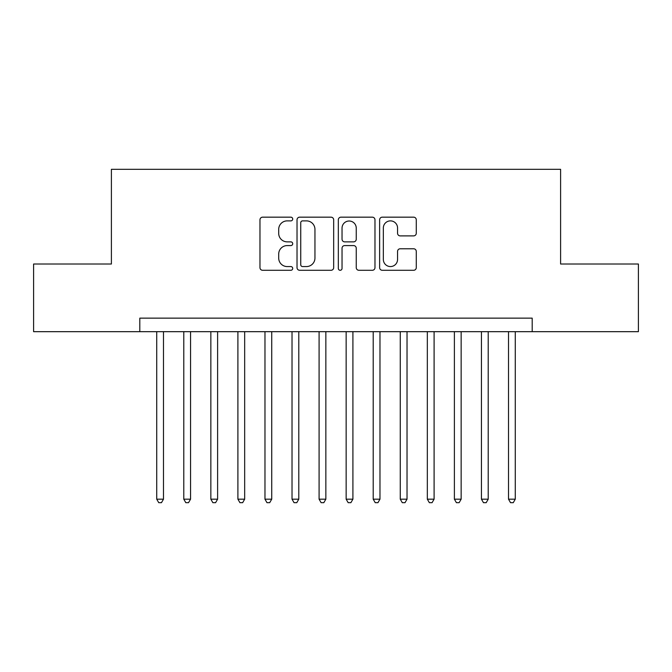 <?xml version="1.0" encoding="UTF-8"?>
<svg xmlns="http://www.w3.org/2000/svg" width="672" height="672" viewBox="0 0 672 672"><rect width="100%" height="100%" fill="white"/><g stroke="black" fill="none" stroke-linecap="round" stroke-linejoin="round"><path stroke-width="1.01" d="M292.706 219.022A1.856 1.856 0 0 0 290.842 217.165L262.626 217.165A2.654 2.654 0 0 0 259.972 219.82L259.972 267.632A2.654 2.654 0 0 0 262.626 270.287L290.842 270.287A1.856 1.856 0 0 0 292.706 268.43A1.856 1.856 0 0 0 290.842 266.566L287.196 266.566A8.501 8.501 0 0 1 278.695 258.065L278.695 254.083A8.501 8.501 0 0 1 287.196 245.582L290.842 245.582A1.856 1.856 0 0 0 292.706 243.726A1.856 1.856 0 0 0 290.842 241.861L287.196 241.861A8.501 8.501 0 0 1 278.695 233.369L278.695 229.379A8.501 8.501 0 0 1 287.196 220.878L290.842 220.878A1.856 1.856 0 0 0 292.706 219.022M413.624 235.889A2.654 2.654 0 0 0 416.279 233.234L416.279 219.82A2.654 2.654 0 0 0 413.624 217.165L382.284 217.165A2.654 2.654 0 0 0 379.63 219.82L379.63 267.632A2.654 2.654 0 0 0 382.284 270.287L413.624 270.287A2.654 2.654 0 0 0 416.279 267.632L416.279 251.429A2.654 2.654 0 0 0 413.624 248.774L400.21 248.774A2.654 2.654 0 0 0 397.555 251.429L397.555 259.459A7.106 7.106 0 0 1 390.449 266.566A7.106 7.106 0 0 1 383.342 259.459L383.342 227.984A7.106 7.106 0 0 1 390.449 220.878A7.106 7.106 0 0 1 397.555 227.984L397.555 233.234A2.654 2.654 0 0 0 400.21 235.889L413.624 235.889M139.81 331.674L33.6 331.674L33.6 264.02L111.401 264.02L111.401 169.31L560.599 169.31L560.599 264.02L638.4 264.02L638.4 331.674L532.19 331.674L532.19 318.142L139.81 318.142L139.81 331.674L532.19 331.674M333.673 219.82A2.654 2.654 0 0 0 331.019 217.165L299.678 217.165A2.654 2.654 0 0 0 297.024 219.82L297.024 267.632A2.654 2.654 0 0 0 299.678 270.287L331.019 270.287A2.654 2.654 0 0 0 333.673 267.632L333.673 219.82M340.981 217.165L372.322 217.165A2.654 2.654 0 0 1 374.976 219.82L374.976 267.632A2.654 2.654 0 0 1 372.322 270.287L358.907 270.287A2.654 2.654 0 0 1 356.252 267.632L356.252 248.237A2.654 2.654 0 0 0 353.598 245.582L344.702 245.582A2.654 2.654 0 0 0 342.04 248.237L342.04 268.43A1.856 1.856 0 0 1 340.183 270.287A1.856 1.856 0 0 1 338.327 268.43L338.327 219.82A2.654 2.654 0 0 1 340.981 217.165M302.602 220.878A1.856 1.856 0 0 0 300.737 222.743L300.737 264.709A1.856 1.856 0 0 0 302.602 266.566L306.449 266.566A8.501 8.501 0 0 0 314.95 258.065L314.95 229.379A8.501 8.501 0 0 0 306.449 220.878L302.602 220.878M356.252 228.119A7.106 7.106 0 0 0 349.146 221.012A7.106 7.106 0 0 0 342.04 228.119L342.04 239.207A2.654 2.654 0 0 0 344.702 241.861L353.598 241.861A2.654 2.654 0 0 0 356.252 239.207L356.252 228.119M156.727 331.674L156.727 499.178L163.489 499.178L163.489 331.674M163.489 499.178L161.456 502.69L158.752 502.69L156.727 499.178M183.784 331.674L183.784 499.178L190.554 499.178L190.554 331.674M190.554 499.178L188.521 502.69L185.816 502.69L183.784 499.178M210.848 331.674L210.848 499.178L217.61 499.178L217.61 331.674M217.61 499.178L215.578 502.69L212.873 502.69L210.848 499.178M237.905 331.674L237.905 499.178L244.675 499.178L244.675 331.674M244.675 499.178L242.642 502.69L239.938 502.69L237.905 499.178M264.97 331.674L264.97 499.178L271.732 499.178L271.732 331.674M271.732 499.178L269.699 502.69L266.994 502.69L264.97 499.178M292.026 331.674L292.026 499.178L298.788 499.178L298.788 331.674M298.788 499.178L296.764 502.69L294.059 502.69L292.026 499.178M319.091 331.674L319.091 499.178L325.853 499.178L325.853 331.674M325.853 499.178L323.82 502.69L321.115 502.69L319.091 499.178M346.147 331.674L346.147 499.178L352.909 499.178L352.909 331.674M352.909 499.178L350.885 502.69L348.18 502.69L346.147 499.178M373.212 331.674L373.212 499.178L379.974 499.178L379.974 331.674M379.974 499.178L377.941 502.69L375.236 502.69L373.212 499.178M400.268 331.674L400.268 499.178L407.03 499.178L407.03 331.674M407.03 499.178L405.006 502.69L402.301 502.69L400.268 499.178M427.325 331.674L427.325 499.178L434.095 499.178L434.095 331.674M434.095 499.178L432.062 502.69L429.358 502.69L427.325 499.178M454.39 331.674L454.39 499.178L461.152 499.178L461.152 331.674M461.152 499.178L459.127 502.69L456.422 502.69L454.39 499.178M481.446 331.674L481.446 499.178L488.216 499.178L488.216 331.674M488.216 499.178L486.184 502.69L483.479 502.69L481.446 499.178M508.511 331.674L508.511 499.178L515.273 499.178L515.273 331.674M515.273 499.178L513.248 502.69L510.544 502.69L508.511 499.178"/></g></svg>
